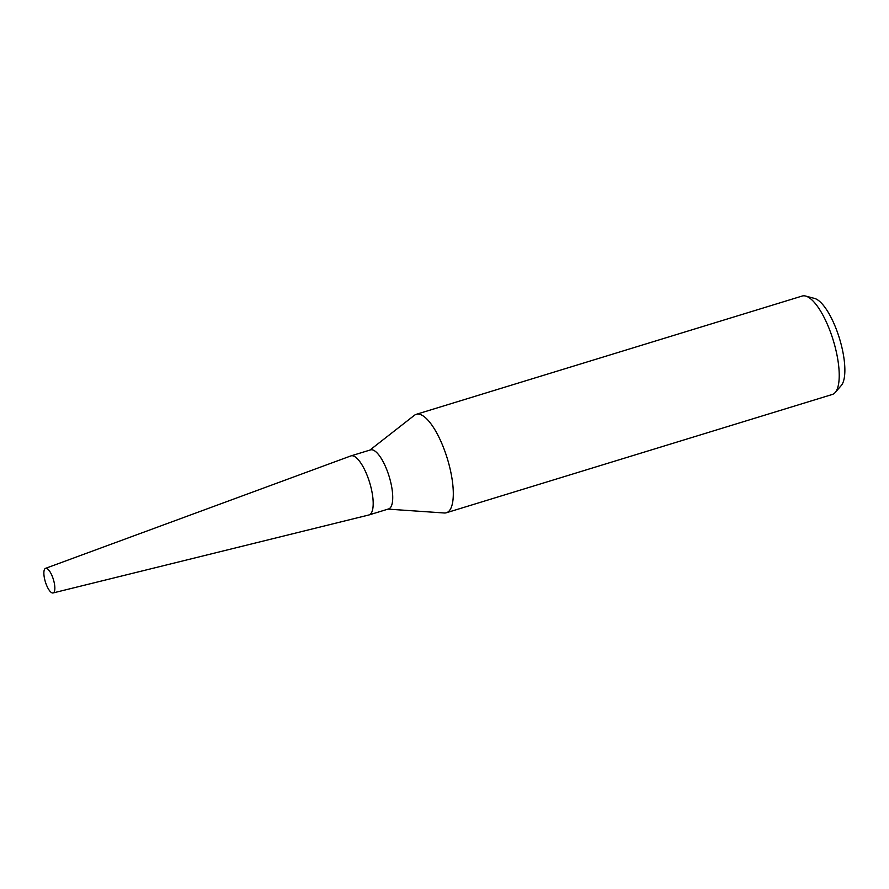 <?xml version="1.0" encoding="UTF-8"?>
<svg xmlns="http://www.w3.org/2000/svg" width="889" height="889" viewBox="0 0 889 889"><rect width="100%" height="100%" fill="white"/><g stroke="black" fill="none" stroke-linecap="round" stroke-linejoin="round"><path stroke-width="1.33" d="M368.802 514.998A30.871 10.057 -107 0 0 369.057 514.931L388.593 508.941A30.871 10.057 -107 0 0 391.327 506.152A30.871 10.057 -107 0 0 387.437 471.392A30.871 10.057 -107 0 0 370.491 449.901L350.955 455.89A30.871 10.057 -107 0 0 350.711 455.979M369.057 514.931A30.871 10.057 -107 0 0 371.791 512.142A30.871 10.057 -107 0 0 367.902 477.382A30.871 10.057 -107 0 0 350.955 455.89M387.993 509.119L444.3 512.986A51.462 16.758 -107 0 0 446.4 512.753A51.462 16.758 -107 0 0 450.967 508.108A51.462 16.758 -107 0 0 444.478 450.167A51.462 16.758 -107 0 0 416.23 414.341A51.462 16.758 -107 0 0 414.363 415.33L369.902 450.09M446.4 512.753L832.315 394.46A51.462 16.758 -107 0 0 835.204 392.494A51.462 16.758 -107 0 0 836.893 389.804A51.462 16.758 -107 0 0 832.093 336.698A51.462 16.758 -107 0 0 805.634 296.059A51.462 16.758 -107 0 0 802.156 296.048L416.23 414.341M835.204 392.494L841.227 385.57A46.506 15.146 -107 0 0 842.75 383.148A46.506 15.146 -107 0 0 838.416 335.142A46.506 15.146 -107 0 0 814.513 298.415L805.634 296.059M53.062 592.952L368.879 514.975A30.871 10.046 -107 0 0 371.791 512.142A30.871 10.046 -107 0 0 367.802 477.126A30.871 10.046 -107 0 0 350.788 455.946L45.517 568.36A12.868 4.189 -107 0 0 44.45 569.493A12.868 4.189 -107 0 0 46.039 583.873A12.868 4.189 -107 0 0 53.062 592.952A12.868 4.189 -107 0 0 54.273 591.774A12.868 4.189 -107 0 0 52.607 577.183A12.868 4.189 -107 0 0 45.517 568.36"/></g></svg>
